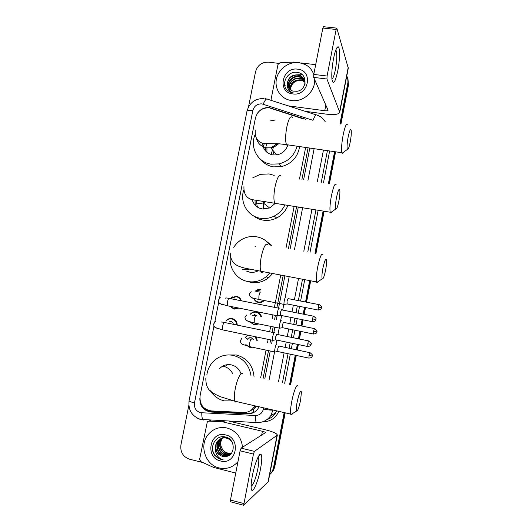 <?xml version="1.0" encoding="UTF-8"?>
<svg xmlns="http://www.w3.org/2000/svg" width="532" height="532" viewBox="0 0 532 532"><rect width="100%" height="100%" fill="white"/><g stroke="black" fill="none" stroke-linecap="round" stroke-linejoin="round"><path stroke-width="0.8" d="M264.091 300.653L263.919 300.819C262.303 302.243 260.461 302.775 258.379 302.415C256.225 301.923 254.682 300.653 253.764 298.605M250.339 314.146L250.984 313.461C252.594 312.038 254.436 311.506 256.517 311.872C259.057 312.49 260.707 314.093 261.465 316.666M258.479 324.035L253.977 324.819L249.734 321.72M255.992 336.842L257.249 340.387M252.048 347.303L249.561 347.283L245.724 344.769M225.874 321.069L226.918 319.945C228.474 318.668 230.23 318.203 232.185 318.555C235.383 319.466 237.073 321.647 237.239 325.099M230.589 331.549L228.7 331.15M230.802 298.239L231.593 297.528L236.587 296.324C238.988 296.896 240.584 298.386 241.382 300.799M238.901 308.081L234.047 309.159L229.977 306.292M303.346 118.922L269.298 107.836C262.163 107.604 257.555 110.969 255.46 117.938L219.536 298.166M263.081 378.511L268.487 350.794M269.997 343.06L270.615 339.895M272.105 332.281L273.129 327.027M274.632 319.32L275.396 315.396M276.873 307.822L283.15 275.676M288.45 248.504L296.617 206.675M301.923 179.457L308.101 147.81M250.446 410.644L253.432 409.288L256.018 406.947M260.62 377.966L266.033 350.269M267.543 342.548L268.161 339.383M269.644 331.775L270.668 326.522M272.178 318.828L272.943 314.904M274.419 307.336L280.69 275.217M285.997 248.065L294.163 206.27M299.469 179.071L305.647 147.45M213.97 326.089L200.085 395.781C199.434 404.367 203.157 409.414 211.251 410.923L243.623 412.486C247.826 412.566 251.21 410.884 253.771 407.439L254.742 405.79M218.732 302.229L214.795 321.953M255.36 291.15L255.653 290.891C257.215 289.641 258.971 289.182 260.913 289.514M245.378 337.341L247.586 335.094M256.437 312.277L256.903 311.958M305.621 119.228L269.345 107.644C264.657 107.218 260.806 108.927 257.801 112.771M302.243 74.739L298.259 74.786L302.243 74.739M346.764 76.029C347.928 78.244 348.28 80.631 347.815 83.178L339.941 123.929M248.517 106.899L255.546 71.74C257.515 65.217 261.837 62.025 268.514 62.151L278.608 63.368M202.991 462.587L189.439 459.163C183.015 456.795 180.175 452.054 180.92 444.932L188.827 405.391M284.174 412.573L273.468 467.98L272.304 471.319L269.684 474.624M334.581 151.673L328.417 183.587M323.11 211.044L314.957 253.239M309.664 280.643L305.541 301.996M304.503 307.35L303.193 314.133M302.129 319.652L300.926 325.87M299.888 331.243L298.425 338.811M297.355 344.357L296.297 349.817M295.253 355.223L289.621 384.383M347.702 78.443L348.134 84.202L340.447 124.003L348.134 84.202L347.702 78.443M285.185 412.812L274.758 466.823L274.113 467.395L272.949 470.72L270.256 474.092L272.949 470.72L274.113 467.395L284.68 412.692L274.113 467.395L273.468 467.98M335.087 151.746L328.922 183.666L335.087 151.746M323.622 211.124L315.469 253.325L323.622 211.124M310.169 280.736L306.046 302.096L310.169 280.736M305.016 307.449L303.699 314.239L305.016 307.449M302.635 319.759L301.438 325.976L302.635 319.759M300.394 331.35L298.937 338.917L300.394 331.35M297.86 344.463L296.809 349.923L297.86 344.463M295.765 355.329L290.133 384.496L295.765 355.329M284.999 86.39L285.212 85.699L284.999 86.39M264.783 378.884L270.196 351.153M271.699 343.419L272.317 340.247M273.807 332.633L274.831 327.373M276.334 319.666L277.099 315.742M278.575 308.161L284.853 275.995M290.153 248.81L298.312 206.955M303.626 179.723L309.804 148.062M199.839 397.963C199.686 406.036 203.41 410.731 211.005 412.047L247.819 413.836C252.022 413.909 255.387 412.22 257.92 408.756L259.024 406.774M253.631 412.566L248.597 413.47L211.935 411.695C208.79 411.489 206.11 410.192 203.909 407.798M348.021 79.487L348.453 85.22L340.952 124.069M335.592 151.82L329.428 183.746M324.121 211.211L315.968 253.418M310.675 280.836L306.552 302.196M305.514 307.549L304.204 314.339M303.14 319.858L301.937 326.076M300.899 331.449L299.436 339.024M298.366 344.57L297.315 350.029M296.271 355.436L290.632 384.609M274.758 466.823L273.594 470.135L270.914 473.487M232.664 296.856L232.597 297.195M236.594 296.743L236.667 296.344M314.658 79.581C315.429 91.411 303.173 102.437 291.496 100.528L289.627 100.189C280.065 97.974 274.133 87.88 276.607 78.231C278.961 68.555 289.189 61.366 298.971 62.59L305.208 64.492C309.365 66.706 312.211 70.051 313.76 74.52M304.297 79.694L300.38 75.943L298.066 75.251C291.197 73.895 285.086 82.101 288.371 87.574M305.042 83.491C305.036 79.88 303.406 77.22 300.168 75.517L297.853 74.826C291.243 74.819 287.726 77.991 287.3 84.335C287.799 87.694 289.641 89.941 292.839 91.078L296.989 91.291C307.376 89.994 307.749 73.616 297.627 72.458C287.719 70.271 280.304 83.93 287.307 90.314L291.603 92.774L293.371 92.907C289.109 91.577 287.087 88.718 287.3 84.335M304.63 80.558L301.198 77.625L298.904 76.934C292.514 75.71 286.509 82.832 288.896 88.352M304.557 80.339L300.999 77.207L298.691 76.515C292.188 75.258 286.15 82.653 288.756 88.166M304.869 81.463L302.01 79.281L299.729 78.596C293.804 77.506 287.972 83.577 289.514 89.063M304.816 81.23L301.81 78.869L299.523 78.184C293.484 77.06 287.606 83.384 289.355 88.891M305.009 82.407L302.814 80.924L300.547 80.239C293.983 80.252 290.545 83.411 290.233 89.709M304.982 82.167L302.615 80.512L300.341 79.833C293.637 79.886 290.206 83.125 290.046 89.556M297.674 69.173C313.72 70.483 308.613 96.578 292.8 93.911C276.859 92.428 281.973 66.66 297.674 69.173M290.578 89.968C290.805 84.788 293.558 81.549 298.844 80.252M333.557 58.487C335.047 51.225 336.503 47.335 337.92 46.803C340.148 46.191 339.981 59.883 337.754 70.949C335.18 82.52 333.251 85.339 331.955 79.408C331.483 73.955 332.015 66.979 333.557 58.487M331.902 78.896C333.072 78.423 334.242 75.305 335.419 69.526C336.956 60.708 337.222 54.477 336.211 50.819L335.719 50.234M271.234 100.408L271.094 99.245L277.997 64.458L279.885 62.816L293.498 62.064L297.016 62.457M305.009 111.281L326.309 114.141C334.276 115.058 338.758 114.447 339.748 112.312L326.947 79.022L313.687 77.386L328.091 110.257C327.852 110.789 326.734 110.942 324.746 110.716L288.038 105.815M348.28 68.202L336.816 28.13L336.144 29.473L322.858 28.043L323.562 26.706L336.59 28.103M313.687 77.386L313.78 74.414L327.074 76.043L336.144 29.473M327.074 76.043L326.947 79.022M313.78 74.414L322.858 28.043M315.682 64.685L300.893 62.916M348.161 136.937C347.03 143.387 346.778 147.55 347.396 149.425C348.154 149.971 349.092 147.53 350.209 142.097C351.14 136.99 351.479 133.113 351.22 130.473C350.595 128.219 349.571 130.373 348.161 136.937M343.592 152.179C342.98 153.422 342.482 153.775 342.103 153.256L341.877 152.737C341.212 149.386 341.624 143.5 343.12 135.088C344.975 126.357 346.438 122.985 347.509 124.967M262.535 143.321C263.187 149.685 266.625 153.555 272.85 154.925L276.74 154.905C282.14 153.815 285.797 150.649 287.712 145.409M272.943 154.938L273.827 151.454M266.918 152.305L266.951 148.109M271.041 154.513L273.481 147.065M274.226 146.034L276.607 143.613M263.26 147.098L264.264 143.607M297.075 146.207C294.376 155.557 288.344 161.462 278.974 163.903L271.027 164.142C257.608 162.466 249.461 147.012 255.174 134.47M269.923 121.01L275.224 120.006M299.649 146.579C297.794 157.12 291.702 163.809 281.368 166.642L273.548 166.875C268.221 165.984 263.892 163.477 260.56 159.367M265.135 150.483L266.632 143.62M336.517 197.465C335.453 203.463 335.207 207.32 335.785 209.036C336.623 209.608 337.654 206.935 338.884 201.03C339.748 196.301 340.068 192.737 339.842 190.33C339.163 187.995 338.053 190.376 336.517 197.465M332.008 211.656C331.35 212.953 330.824 213.319 330.432 212.747L330.212 212.215C329.601 209.136 329.993 203.703 331.396 195.896C333.424 186.439 335.027 182.742 336.191 184.803M252.235 199.713C253.711 204.787 257.023 207.872 262.17 208.97L269.611 207.985L275.037 203.576M263.254 209.109L263.413 203.071M263.46 202.878L263.925 201.448M257.508 207.167L256.87 205M256.717 204.162L256.623 200.537M261.498 208.843L261.398 208.391M252.733 201.289L252.846 199.872M284.992 204.754C282.658 209.774 279.054 213.558 274.193 216.098C269.731 218.313 265.116 219.031 260.334 218.266C247.699 216.418 239.52 202.28 243.776 189.997M252.826 177.774L260.414 174.33L269.092 173.937L274.193 175.4M287.952 205.246C285.784 210.925 282.027 215.174 276.68 217.994C272.291 220.168 267.742 220.88 263.041 220.115C259.503 219.497 256.338 218.08 253.551 215.872M255.214 205.246L255.014 200.298M322.884 268.281C321.893 273.8 321.667 277.332 322.199 278.874C323.123 279.426 324.267 276.46 325.631 269.97C326.429 265.648 326.734 262.402 326.542 260.248C325.803 257.887 324.587 260.56 322.884 268.281M318.409 281.381C317.704 282.718 317.152 283.084 316.759 282.472L316.547 281.933C315.995 279.167 316.374 274.206 317.677 267.051C319.932 256.697 321.687 252.574 322.957 254.668M246.422 271.047L249.688 272.151C252.54 272.657 255.287 272.244 257.92 270.921M246.635 269.864L245.884 268.394M269.618 273.135L266.06 276.78C260.587 281.076 254.515 282.658 247.839 281.521C236.361 279.553 228.288 267.383 230.542 255.726M233.734 247.333C235.922 243.856 238.795 241.129 242.366 239.174C246.901 236.767 251.676 235.975 256.67 236.8C262.249 237.864 266.778 240.683 270.256 245.259M272.517 273.681L268.693 277.684C263.313 281.907 257.335 283.463 250.758 282.346L247.58 281.475M255.732 246.329L254.828 246.13M264.843 240.085L271.932 245.558M297.129 402.112C296.264 406.847 296.051 409.833 296.49 411.083C297.588 411.482 298.957 407.851 300.6 400.197L301.425 392.044C300.58 389.776 299.15 393.135 297.129 402.112M292.553 413.55C291.815 414.874 291.257 415.226 290.884 414.594L290.691 414.082C290.259 411.821 290.612 407.638 291.749 401.527C293.697 391.133 297.282 382.548 298 386.239M240.983 373.65C239.214 368.989 236.008 366.069 231.367 364.886C226.825 364.041 222.895 365.271 219.576 368.576M226.313 365.451L227.091 364.706M233.714 400.915L224.258 400.882C218.293 399.386 213.618 395.981 210.226 390.654M206.835 375.1C207.54 369.7 209.761 365.092 213.485 361.294C219.111 355.974 225.701 354.006 233.242 355.403C243.337 358.202 249.262 365.012 251.011 375.838M227.876 354.937L236.421 355.004C246.915 357.996 252.786 365.158 254.023 376.503M229.199 364.606L228.9 365.012M223.48 366.249L224.012 365.524M234.805 298.924L236.74 299.875M238.156 307.935L233.914 308.733L230.303 306.359M231.068 298.286L236.301 296.69C238.469 297.195 239.945 298.525 240.737 300.666M279.26 308.174L279.134 308.081C278.602 308.247 278.076 309.531 277.558 311.945L277.372 315.795L277.923 315.789M281.508 309.697L280.377 312.497L280.57 315.343M229.518 321.262L230.555 321.315C232.078 321.707 233.016 322.705 233.362 324.301M226.14 321.089L226.938 320.251C228.408 319.047 230.057 318.615 231.892 318.941C234.851 319.779 236.434 321.787 236.634 324.972M274.539 332.686L274.359 332.56C273.814 332.806 273.275 334.143 272.75 336.576L272.564 340.3L273.122 340.294M276.733 334.202L275.583 337.108L275.776 339.868M232.431 318.974L232.77 318.708M285.877 296.989L285.784 296.923C285.006 296.517 283.503 303.2 284.095 304.41L284.607 304.404M263.426 300.527C261.917 301.824 260.201 302.316 258.273 301.983C256.358 301.551 254.948 300.447 254.057 298.665M255.706 291.17L260.653 289.867M288.091 298.485L287.021 301.152L287.187 303.958M254.316 314.538L257.009 315.762M281.308 320.736L281.162 320.636C280.377 320.364 278.874 326.954 279.453 328.144L279.965 328.144M257.714 323.875L253.864 324.407L250.027 321.734M250.632 314.179L251.051 313.754C252.56 312.41 254.296 311.912 256.251 312.251C258.552 312.809 260.075 314.232 260.833 316.54M283.476 322.219L282.386 324.986L282.545 327.712M248.923 337.228L250.585 337.168L253.272 339.556M276.72 344.563L276.534 344.43C275.729 344.297 274.226 350.794 274.791 351.965L275.297 351.965M250.732 347.024L249.442 346.897L246.003 344.749M245.664 337.335L248.065 335.193M309.863 352.669L278.841 346.033L277.737 348.899L277.89 351.546M255.147 336.67L256.643 340.261M252.394 475.628C254.522 464.383 258.958 453.204 260.773 454.142C262.196 455.219 262.116 460.12 260.52 468.852C257.82 483.568 251.33 496.728 251.131 487.212C251.044 484.353 251.463 480.496 252.394 475.628M251.117 486.221C253.332 484.998 255.566 479.259 257.807 469.011C258.818 463.605 259.064 459.921 258.539 457.966L258.02 457.254M235.736 473.061L213.492 467.382L200.79 461.583L199.64 459.262L207.334 421.756L208.817 421.105L222.489 421.81L224.424 420.945M229.146 421.184L264.989 429.696C272.929 431.691 277.046 433.5 277.325 435.116L254.429 451.382L253.438 454.082L240.098 450.803L241.129 448.124L265.468 432.636C265.408 432.237 264.384 431.784 262.402 431.286L222.489 421.81M268.334 481.62L243.683 505.274L253.438 454.082M230.615 501.836L230.456 500.04L240.098 450.803M237.964 461.69C232.836 467.442 226.559 469.53 219.118 467.941C205.246 464.961 198.915 445.244 208.212 434.498C213.239 428.672 219.503 426.504 226.991 427.981C236.148 430.8 241.328 437.211 242.545 447.219M221.279 438.494L219.217 440.436C215.088 445.417 217.894 454.015 223.826 455.405C225.9 455.957 227.915 455.685 229.857 454.594M229.937 439.405L226.659 437.936C223.101 437.304 220.148 438.388 217.814 441.174C213.665 446.195 216.484 454.853 222.449 456.257L225.136 456.509C235.53 456.562 236.008 439.239 225.814 437.098C215.839 433.879 208.218 447.957 215.141 455.824L221.086 459.508L223.187 459.821L221.245 459.109C217.049 456.815 215.127 453.098 215.48 447.944C216.098 452.26 218.399 455.04 222.376 456.296L225.136 456.509M221.099 438.567L218.865 440.616C214.735 445.61 217.548 454.228 223.48 455.618C226.938 456.363 229.758 455.345 231.945 452.572M232.437 442.83C231.008 440.33 228.966 438.754 226.319 438.115C222.755 437.49 219.802 438.567 217.462 441.361C216.032 443.256 215.374 445.45 215.48 447.944M222.017 438.242L220.6 439.705C216.497 444.652 219.29 453.198 225.182 454.567L230.489 454.129M221.831 438.295L220.255 439.884C216.145 444.845 218.945 453.397 224.843 454.78L230.336 454.248M222.782 438.055L221.957 438.98C217.887 443.901 220.667 452.38 226.519 453.743L231.074 453.597M222.589 438.095L221.618 439.159C217.541 444.087 220.321 452.586 226.186 453.949L230.935 453.736M231.6 453.025L227.696 453.025C225.189 452.346 223.294 450.823 221.997 448.449C223.267 450.89 225.109 452.446 227.516 453.131L231.487 453.158M225.528 437.025L221.445 438.381M226.113 437.184L221.265 438.461M224.504 436.819L222.815 437.663M222.649 437.769L222.177 438.115M224.63 436.839L222.635 437.736M222.476 437.843L221.99 438.175M224.005 437.058L223.533 437.397M223.38 437.523L222.928 437.916M224.378 436.805L223.992 437.025M223.832 437.131L223.354 437.457M223.194 437.577L222.735 437.962M225.628 434.923C241.721 438.129 236.348 465.62 220.494 460.971C204.501 457.587 209.887 430.454 225.628 434.923M221.997 448.449C220.408 445.39 220.341 442.305 221.797 439.199M212.687 450.365C214.33 455.971 217.827 459.123 223.187 459.821M207.58 410.578L207.507 410.092M253.658 412.553L253.432 409.288M312.59 120.185L261.91 103.886C257.235 103.733 254.21 105.948 252.833 110.53L194.473 402.904C193.954 407.844 195.949 411.11 200.444 412.679L255.373 415.499C259.603 415.379 262.289 413.204 263.44 408.982L263.659 407.844M264.058 98.506C255.147 98.433 249.455 102.663 246.981 111.201C247.353 110.337 249.309 110.111 252.833 110.53M203.942 420.12L203.031 419.848C202.14 418.711 201.728 416.383 201.781 412.872M329.647 150.955L323.476 182.815M318.176 210.226L310.016 252.354M304.723 279.719L300.593 301.039M299.563 306.385L298.252 313.155M297.182 318.668L295.985 324.872M294.941 330.239L293.484 337.793M292.407 343.333L291.356 348.779M290.312 354.179L284.673 383.286M278.854 411.349C275.676 418.072 270.462 421.577 263.22 421.849M347.815 83.178L348.453 85.22M313.016 120.245C314.818 115.883 316.154 114.18 317.019 115.145C320.67 116.368 323.436 118.629 325.338 121.928M263.2 104.179C265.016 99.856 266.519 98.221 267.696 99.265L316.214 114.885M200.504 419.529L197.419 418.219M246.981 111.201L189.079 400.682C188.069 409.953 191.846 416.184 200.398 419.369L257.415 422.627M273.016 409.999L270.808 415.572L275.49 413.018L276.633 410.837M267.157 419.442C270.675 418.325 273.448 416.184 275.49 413.018C273.534 416.117 270.841 418.258 267.41 419.429M323.449 150.051L317.278 181.851M311.971 209.202L303.819 251.25M298.519 278.555L294.389 299.835M293.351 305.168L292.041 311.925M290.977 317.424L289.774 323.616M288.736 328.969L287.273 336.51M286.203 342.036L285.145 347.476M284.101 352.862L278.462 381.916M282.439 382.794L288.071 353.707M289.122 348.314L290.173 342.867M291.243 337.328L292.706 329.78M293.75 324.42L294.947 318.216M296.018 312.71L297.328 305.947M298.359 300.607L302.489 279.3M307.789 251.955L315.942 209.861M321.248 182.469L327.419 150.629M269.112 379.841L274.519 352.071M276.028 344.324L276.853 340.094M277.923 334.581L279.154 328.257M280.657 320.537L281.627 315.556M282.698 310.07L283.809 304.357M285.079 297.827L289.175 276.806M294.475 249.581L302.635 207.666M307.948 180.395L314.119 148.687M270.808 415.572C267.21 420.546 262.382 422.88 256.331 422.574C255.646 421.424 255.327 419.063 255.373 415.499M263.44 408.982C268.121 409.992 271.28 410.325 272.923 409.979M189.079 400.682C189.159 401.301 190.955 402.039 194.473 402.904M248.597 413.47L247.819 413.836M211.935 411.695L211.005 412.047M252.906 409.613L251.875 409.567M339.655 111.607L348.241 67.231M324.746 110.716L325.85 105.037M292.268 117.399C290.538 115.364 288.71 118.623 286.775 127.181C285.332 135.454 285.238 141.279 286.489 144.657C287.001 145.615 287.632 145.708 288.384 144.937M256.231 137.775C257.574 143.347 261.066 146.699 266.705 147.823L270.741 147.796C273.747 147.284 276.367 145.941 278.588 143.746M281.002 176.192C279.14 174.05 277.145 177.622 275.017 186.892C273.654 194.559 273.548 199.946 274.698 203.058C275.217 204.062 275.875 204.175 276.667 203.384M255.573 204.029L263.3 202.991L265.608 201.668M267.842 244.826C265.827 242.632 263.633 246.602 261.259 256.743C259.988 263.772 259.862 268.693 260.893 271.506C261.405 272.537 262.07 272.663 262.908 271.879M242.552 269.744L249.428 269.192M242.991 374.062C241.641 370.292 237.192 378.525 235.264 388.726C234.147 394.724 234 398.88 234.812 401.188C235.264 402.205 235.909 402.352 236.747 401.633M232.664 373.597C230.615 369.707 227.543 367.26 223.433 366.262M312.55 318.907L315.862 319.526L315.948 319.074C316.5 318.788 315.735 317.83 313.661 316.214C313.395 315.815 313.022 316.713 312.55 318.907L312.59 321.747M278.868 308.221L229.558 298.459C228.86 297.853 228.155 299.024 227.443 301.963L227.43 305.78L228.048 305.907M222.935 304.716L221.797 304.67L219.477 303.127M307.762 343.778L311.1 344.324L311.18 343.865C311.739 343.579 310.981 342.621 308.912 340.979C308.64 340.586 308.254 341.524 307.762 343.778L307.802 346.532M274.12 332.7L224.81 322.538C224.098 321.94 223.374 323.157 222.629 326.183L222.609 329.88L223.227 330.013M217.375 328.477L215.201 327.406M318.262 307.25L321.488 307.888L321.534 307.456C322.073 307.177 321.335 306.252 319.306 304.676C319.06 304.311 318.708 305.168 318.262 307.25L318.276 310.05M260.58 292.035C259.982 292.174 259.423 293.465 258.918 295.905L258.858 299.456L259.363 299.556M254.263 298.425L252.846 298.432M313.634 331.33L316.846 331.895L316.926 331.463C317.471 331.19 316.733 330.252 314.711 328.656C314.452 328.297 314.093 329.188 313.634 331.33L313.647 334.049M255.998 315.562L255.958 315.556C255.34 315.769 254.775 317.105 254.269 319.559L254.203 322.99L254.708 323.09M249.076 321.714L245.99 320.124M308.986 355.496L312.224 355.988L312.304 355.549C312.849 355.276 312.111 354.332 310.096 352.716C309.837 352.364 309.464 353.288 308.986 355.496L309.006 358.136M245.179 337.348L247.726 339.316M251.423 339.17L251.323 339.143C250.685 339.443 250.113 340.819 249.601 343.293L249.535 346.611L250.033 346.718M243.55 344.896L241.94 344.011M267.968 482.271L277.012 435.522M230.456 500.04L243.802 503.545M261.658 435.103L262.402 431.286M224.817 420.965L222.815 421.856M241.129 448.124L254.429 451.382M210.878 420.253L208.817 421.105M256.55 406.202L253.771 407.439M231.593 297.528L231.932 297.588M226.918 319.945L227.297 319.965M246.349 336.078L246.755 336.064M250.984 313.461L251.343 313.494M272.304 471.319L273.594 470.135M265.102 98.646L266.213 98.872M300.168 75.517L300.38 75.943M300.999 77.207L301.198 77.625M301.81 78.869L302.01 79.281M302.615 80.512L302.814 80.924M336.005 49.496L337.92 46.803M336.211 50.819L335.532 50.746M339.748 112.312L348.3 68.083M347.396 149.425L342.103 153.256M255.234 129.954C254.981 134.323 255.679 137.529 257.315 139.57C258.752 141.605 260.893 142.935 263.739 143.554L279.101 143.793L286.489 144.657L341.877 152.737M278.974 163.903L281.368 166.642M276.74 154.905L270.741 147.796L277.677 143.68M335.785 209.036L330.432 212.747M243.949 186.639C243.643 193.548 246.223 197.851 251.683 199.553L330.212 212.215M274.193 216.098L276.68 217.994M269.611 207.985L263.3 202.991L265.182 201.615M322.199 278.874L316.759 282.472M230.748 252.926C229.804 259.988 234.28 264.105 236.853 265.288C238.462 266.259 241.222 267.237 245.146 268.214L316.547 281.933M266.06 276.78L268.693 277.684M296.49 411.083L290.884 414.594M205.824 378.066C205.744 385.115 207.786 389.803 211.955 392.124C213.731 393.56 216.577 395.103 220.501 396.759L234.812 401.188L290.691 414.082M225.701 298.219C225.382 297.834 226.452 297.873 228.926 298.339M277.372 315.795L227.43 305.78L220.374 303.745C219.171 303.307 218.486 302.149 218.32 300.274L220.301 297.714M315.895 319.526L315.769 319.978C315.729 319.666 316.041 321.501 312.324 321.694L280.238 315.277M280.264 315.336L277.411 315.888M313.401 316.161L281.654 309.863M221.073 322.252C220.893 321.88 221.93 321.94 224.178 322.419M272.564 340.3L222.609 329.88L215.6 327.665C214.589 327.419 213.911 326.236 213.565 324.114L215.42 321.554M311.134 344.31L311.001 344.769C310.961 344.47 311.267 346.305 307.543 346.478L275.443 339.795M275.47 339.862L272.603 340.394M308.653 340.926L276.899 334.369M256.65 291.968C256.165 291.569 257.375 291.636 260.281 292.154M284.095 304.41L258.858 299.456C252.334 298.06 251.975 297.8 250.905 297.082C249.934 296.417 249.481 295.426 249.541 294.11C249.255 293.85 249.821 293.059 251.23 291.742M321.488 307.888L321.361 308.321C321.321 308.021 321.641 309.797 318.036 310.003L286.881 303.898M286.908 303.952L284.135 304.497M319.067 304.63L288.218 298.632M252.188 315.443C251.849 315.05 253.013 315.13 255.693 315.675M279.453 328.144L254.203 322.99L246.974 320.843C245.983 320.65 245.312 319.493 244.953 317.385L246.502 315.044M316.879 331.888L316.753 332.327C316.713 332.041 317.019 333.817 313.408 334.003L282.239 327.646M282.266 327.705L279.493 328.231M314.472 328.61L283.616 322.372M247.693 338.984C247.447 338.611 248.577 338.704 251.084 339.263M274.791 351.965L249.535 346.611L242.472 344.364C241.262 343.905 240.557 342.694 240.344 340.726L241.794 338.412M312.257 355.974L312.124 356.42C312.085 356.134 312.384 357.916 308.766 358.083L277.591 351.486M277.618 351.539L274.831 352.051M258.093 457.101L260.773 454.142M258.539 457.966L257.767 457.773M268.314 481.706L277.325 435.116M230.356 501.762L243.683 505.274M217.462 441.361L217.814 441.174M218.865 440.622L219.217 440.436M220.255 439.884L220.594 439.705M221.618 439.159L221.957 438.98"/></g></svg>
